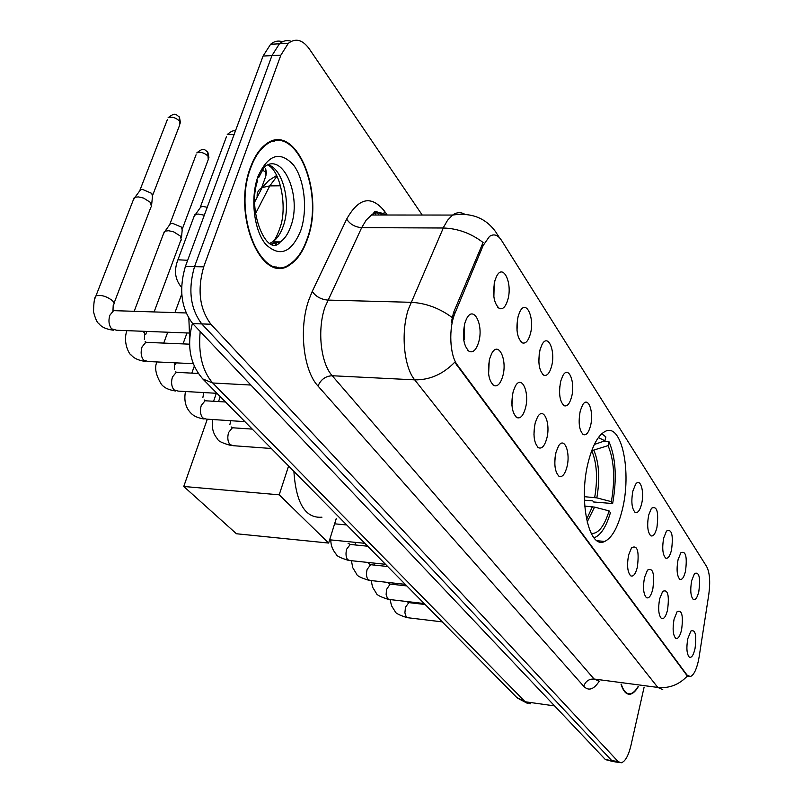 <?xml version="1.0" encoding="UTF-8"?>
<svg xmlns="http://www.w3.org/2000/svg" width="803" height="803" viewBox="0 0 803 803"><rect width="100%" height="100%" fill="white"/><g stroke="black" fill="none" stroke-linecap="round" stroke-linejoin="round"><path stroke-width="1.2" d="M622.134 510.387C632.061 472.365 621.733 421.956 604.97 431.532C598.265 435.186 592.795 445.023 588.539 461.032C578.07 499.627 588.78 550.025 604.689 541.443C611.996 537.88 617.818 527.531 622.134 510.387M678.033 559.791L680.844 552.785C685.762 550.567 687.318 556.7 685.501 571.184C683.945 577.457 682.048 580.157 679.81 579.294C676.949 576.022 676.357 569.528 678.033 559.791M663.71 537.97L666.49 531.074C671.73 528.555 673.416 534.838 671.549 549.914C669.943 556.248 667.986 558.958 665.657 558.065C662.616 554.672 661.963 547.977 663.71 537.97M648.683 515.054L651.414 508.299C657.005 505.448 658.841 511.882 656.914 527.601C655.268 533.995 653.22 536.725 650.801 535.802C647.569 532.269 646.867 525.353 648.683 515.054M632.894 490.984L635.554 484.39C640.322 477.052 644.729 491.868 641.547 504.164C639.84 510.618 637.723 513.358 635.193 512.404C631.76 508.731 630.987 501.584 632.894 490.984M580.288 410.775L582.597 404.963C588.157 395.247 594.3 412.32 590.416 426.222C588.559 432.817 586.19 435.597 583.319 434.574C579.114 430.398 578.11 422.468 580.288 410.775M560.765 381.013L562.903 375.573C568.735 364.843 575.641 382.8 571.475 397.334C569.558 403.959 567.099 406.76 564.107 405.716C559.591 401.349 558.476 393.119 560.765 381.013M559.51 391.493L559.781 386.323M540.098 349.506L542.035 344.527C548.128 332.653 555.937 351.563 551.43 366.79C549.463 373.445 546.913 376.246 543.792 375.192C538.923 370.635 537.689 362.073 540.098 349.506M538.853 362.213L539.245 353.651M518.186 316.101L519.882 311.674C526.236 298.485 535.079 318.46 530.211 334.439C528.183 341.104 525.543 343.915 522.291 342.861C517.022 338.093 515.656 329.17 518.186 316.101M517.022 330.665L517.423 319.564M494.919 280.628L496.344 276.854C502.919 262.19 512.976 283.298 507.697 300.111C505.619 306.786 502.879 309.597 499.486 308.553C493.775 303.564 492.249 294.259 494.919 280.628M493.865 296.929L494.206 283.64M691.684 580.609L694.525 573.523C699.142 571.555 700.577 577.548 698.821 591.49C697.305 597.693 695.478 600.373 693.33 599.54C690.62 596.398 690.068 590.085 691.684 580.609M674.078 619.173L677.11 611.695C681.928 609.567 683.423 615.61 681.596 629.813C679.96 636.428 677.983 639.248 675.674 638.265C672.954 635.022 672.422 628.659 674.078 619.173M659.664 598.787L662.676 591.389C667.815 588.99 669.441 595.174 667.554 609.949C665.858 616.644 663.81 619.474 661.401 618.461C658.52 615.088 657.938 608.533 659.664 598.787M644.538 577.387L647.509 570.11C652.99 567.38 654.766 573.713 652.819 589.111C651.072 595.876 648.944 598.737 646.435 597.673C643.374 594.16 642.741 587.405 644.538 577.387M628.639 554.903L631.559 547.766C637.421 544.665 639.349 551.149 637.351 567.219C635.544 574.075 633.326 576.945 630.706 575.841C627.454 572.188 626.762 565.202 628.639 554.903M556.037 452.199L558.486 446.097C564.358 435.868 570.893 453.012 566.818 467.446C564.76 474.583 562.16 477.514 559.018 476.249C554.773 471.893 553.779 463.873 556.037 452.199M554.783 462.036L555.144 456.807M535.24 422.779L537.488 417.098C543.661 405.756 551.049 423.783 546.642 438.92C544.524 446.107 541.814 449.058 538.522 447.753C533.955 443.196 532.861 434.875 535.24 422.779M533.955 434.804L534.507 426.162M513.187 391.583L515.205 386.424C521.659 373.807 530.05 392.808 525.282 408.707C523.094 415.944 520.274 418.905 516.821 417.57C511.902 412.792 510.688 404.13 513.187 391.583M511.943 405.425L512.565 394.233M489.77 358.459L491.506 353.932C498.221 339.85 507.797 359.895 502.628 376.647C500.359 383.924 497.418 386.895 493.805 385.54C488.475 380.532 487.13 371.508 489.77 358.459M488.605 373.987L489.238 360.597M464.847 323.207L466.262 319.443C473.218 303.695 484.169 324.884 478.538 342.57C476.199 349.877 473.138 352.858 469.364 351.493C463.562 346.234 462.066 336.808 464.847 323.207M463.813 340.402L464.576 338.334L464.385 325.004M687.82 638.616L690.861 631.078C695.388 629.201 696.773 635.093 694.996 648.774C693.411 655.308 691.513 658.099 689.295 657.165C686.726 654.043 686.224 647.86 687.82 638.616M699.142 656.834L698.389 660.909C696.301 670.043 693.611 675.263 690.339 676.568L687.017 675.042L457.459 365.144C449.66 355.388 448.425 328.056 455.191 312.688L483.155 245.527L489.479 236.433C493.865 233.522 497.89 234.857 501.564 240.438L706.7 566.647C709.752 572.659 710.454 581.934 708.798 594.481L699.142 656.834M189.659 338.394L188.856 318.5M307.358 239.304C325.526 192.037 295.113 119.356 265.06 144.881C259.108 149.629 254.27 157.047 250.546 167.144C231.374 215.575 262.491 286.761 290.445 264.388C297.622 259.51 303.263 251.148 307.358 239.304M274.465 141.077L273.1 140.716M278.802 267.188L277.467 267.74M662.766 689.606L657.808 687.428C669.27 688.542 679.107 684.728 687.338 676.006L454.749 362.223C443.045 374.208 429.695 380.09 414.709 379.849C403.949 367.081 400.687 332.944 408.255 309.546L443.838 226.747L447.592 220.223L452.581 215.053C456.636 212.223 460.651 211.942 464.656 214.19M282.445 41.786C278.29 40.341 274.345 41.164 270.601 44.265L263.083 56.039L185.363 266.526L194.507 266.676C187.922 289.632 190.341 308.703 201.784 323.92L611.745 760.571L614.827 761.846L611.745 760.571L201.784 323.92C190.341 308.703 187.922 289.632 194.507 266.676L271.946 55.608L194.507 266.676L203.701 266.837C197.136 289.853 199.546 308.984 210.918 324.241L618.099 761.555L621.151 762.82C625.135 761.686 628.388 755.944 630.917 745.596L644.116 687.137M291.268 41.334C287.113 39.859 283.168 40.682 279.424 43.804L271.946 55.608L279.424 43.804C283.168 40.682 287.113 39.859 291.268 41.334M451.356 322.194L453.514 312.638L483.095 242.496C470.959 233.261 457.68 228.433 443.266 228.002L361.681 227.64L324.954 307.147C317.065 329.943 320.718 363.247 332.221 375.744L594.09 679.027L599.439 681.235M620.99 684.076C623.289 691.393 626.39 694.766 630.295 694.183C633.095 693.591 635.805 691.002 638.445 686.384M422.227 215.043L309.296 48.903C302.58 39.648 295.584 37.801 288.297 43.342L280.849 55.166L203.701 266.837M274.787 267.238L276.132 266.877M185.363 266.526C178.748 289.401 181.197 308.432 192.71 323.599L605.422 759.598L613.08 761.575M621.231 684.116C623.499 691.112 626.531 694.334 630.335 693.762C633.035 693.2 635.655 690.731 638.214 686.354M273.452 266.837L274.807 266.576M250.857 167.536C231.886 215.465 262.681 285.928 290.355 263.765C297.451 258.937 303.032 250.666 307.087 238.953C325.064 192.168 294.962 120.239 265.231 145.494C259.339 150.191 254.541 157.539 250.857 167.536M273.14 141.388L271.765 141.127M603.304 441.379L609.005 441.75C615.831 457.77 617.045 478.367 612.649 503.541L611.364 501.654C615.279 478.859 614.175 460.189 608.042 445.625L591.701 450.744M584.363 496.676L596.84 497.88L611.364 501.654M293.898 471.371C296.036 503.32 305.391 518.587 321.953 517.182M612.649 503.541L593.558 501.975L592.775 500.861L584.423 500.189M594.361 444.45L604.92 440.837L605.894 436.942L601.778 433.75M604.92 440.837L598.416 437.545M608.042 445.625L609.005 441.75M593.959 537.759L595.013 537.418C601.196 534.567 606.325 526.356 610.4 512.776L609.106 510.899L594.551 507.105L584.725 506.091M591.199 533.483C598.265 533.965 604.227 526.437 609.106 510.899M183.757 486.477L279.203 494.829L328.638 543.059L236.433 533.754L183.757 486.477L207.294 419.176M213.558 401.279L216.348 393.289M279.203 494.829L288.598 465.991M336.246 518.517L328.638 543.059M163.471 233.844L165.107 231.103L168.69 230.732L173.729 231.896L180.404 236.082L181.277 240.027M196.073 154.758L169.995 223.846L172.464 223.274L181.548 227.159L182.181 230.029L181.488 237.738M133.208 200.218L135.024 197.237L138.427 196.906L143.586 198.08L150.522 202.466L151.446 206.783M167.325 119.737L140.043 189.92L142.422 189.367L151.787 193.403L152.46 196.544L151.697 204.273M193.664 217.472L195.46 214.451L198.221 214.03L204.303 215.224M226.516 136.53L200.338 207.074L202.928 206.451L207.234 207.284M483.155 245.527L481.509 245.507M455.191 312.688L453.514 312.638M457.459 365.144L456.335 365.094M687.017 675.042L686.163 674.932M318.008 386.042C320.788 379.508 325.526 376.075 332.221 375.744L414.709 379.849L657.808 687.428L594.09 679.027C588.92 678.866 585.467 681.295 583.751 686.324L318.008 386.042C303.414 370.605 298.666 328.768 308.703 300.242L312.237 291.409L346.675 219.089C358.71 197.709 371.287 195.029 384.396 211.048L387.217 215.013M376.697 211.781L379.006 215.013M498.673 236.955L496.164 232.539C486.166 218.125 471.642 212.293 452.581 215.053L371.508 215.003L366.238 220.052L361.681 227.64C355.006 227.108 349.998 224.258 346.675 219.089M452.099 317.486C439.462 308.121 425.731 303.062 410.915 302.299L327.744 300.081C320.919 299.409 315.75 296.518 312.237 291.409M599.189 681.275C593.778 689.566 588.629 691.253 583.751 686.324M210.918 324.241L192.71 323.599M618.099 761.555L605.422 759.598M280.849 55.166L263.083 56.039M385.781 215.013C381.084 211.942 376.326 211.932 371.508 215.003C375.975 212.193 372.672 208.8 382.68 215.013M383.924 213.949L384.396 211.048M375.352 215.013L375.945 211.801M200.178 331.488C198.18 353.932 202.356 371.096 212.705 382.991L525.172 701.762L530.522 703.809M554.602 705.907L525.172 701.762L516.801 697.506M192.429 323.298C186.567 345.762 190.03 364.321 202.818 378.966L212.705 382.991L250.877 385.049M277.015 176.218L269.788 185.894L280.548 185.804M254.712 201.965L262.159 187.561L269.788 185.894L255.484 213.688M276.654 175.506L268.774 180.454L262.159 187.561C258.365 189.649 256.709 192.84 257.211 197.147M527.671 703.488L517.232 697.948L202.185 378.323M275.509 244.634L277.798 241.884M269.788 243.349L272.709 241.833C277.115 238.792 280.588 233.673 283.138 226.456C291.529 204.123 283.248 168.861 268.202 164.816M272.598 244.513L274.606 241.854M271.123 244.022L280.357 241.904C284.734 238.862 288.197 233.723 290.746 226.486C302.299 196.695 283.007 151.335 264.328 166.954L258.626 177.664M257.954 176.55C250.084 198.02 253.919 230.361 265.733 244.333C279.715 257.442 291.359 252.935 300.673 230.802C307.87 210.045 304.678 179.731 293.527 165.027C279.996 150.512 268.132 154.357 257.954 176.55M594.672 497.499C597.864 478.558 596.89 462.97 591.771 450.754M596.84 497.88C600.082 478.648 599.108 462.849 593.919 450.453M587.123 522.04L594.551 507.105M586.551 519.471L592.383 506.733M442.262 621.883L407.984 617.748L406.248 616.995L404.903 612.85L405.465 607.249L408.847 602.621L409.771 602.732M424.175 603.535L389.435 599.5L387.548 598.707L386.133 594.441L386.514 589.502L390.168 584.072L391.191 584.193M405.274 584.353L370.063 580.449L368.025 579.615C366.359 577.146 366.058 573.733 367.142 569.377L370.655 564.7L371.789 564.82M385.51 564.308L349.817 560.534L347.609 559.651C345.862 557.091 345.551 553.588 346.675 549.142L350.249 544.454L351.513 544.585M271.344 448.496L233.352 445.705L229.889 444.541C227.661 441.399 227.229 437.384 228.614 432.476L232.398 427.768L234.637 427.919M230.792 420.722L229.869 424.626M244.875 421.635L206.461 419.126L202.637 417.891C200.288 414.609 199.827 410.463 201.272 405.455L205.076 400.767L207.606 400.918M203.771 392.567L202.848 397.706M216.971 393.319L178.146 391.101L173.92 389.816C171.44 386.373 170.949 382.098 172.464 376.988L176.248 372.331L179.109 372.482M174.612 362.986L174.392 369.38M208.097 156.163C204.223 152.69 200.449 151.606 196.765 152.921C204.363 146.728 204.343 150.061 207.666 151.918L208.248 159.576L182.432 228.674M193.252 363.689L148.294 361.531L143.607 360.176C140.987 356.572 140.465 352.156 142.051 346.926L145.805 342.339L149.057 342.469M142.723 331.268L144.65 332.934L144.379 339.518M179.621 121.153C175.706 117.569 171.862 116.435 168.098 117.74C175.867 111.587 175.957 114.97 179.23 116.857L179.752 124.867L152.751 195.049M188.785 333.024L116.776 330.264L111.577 328.849C108.796 325.074 108.244 320.507 109.901 315.167L113.594 310.641L117.298 310.761M95.045 298.234L95.948 295.885C101.178 294.621 106.749 296.277 112.671 300.844L114.237 303.584L113.223 305.291L112.962 310.339M265.412 168.249L265.954 175.706L261.607 187.862M262.28 169.774L265.873 172.444M177.011 262.29L177.935 259.791L187.671 260.272M235.269 131.371C234.145 129.945 231.475 130.989 227.259 134.502L234.085 134.573M688.392 676.317L687.78 676.246M467.808 350.319L469.364 351.493M492.51 384.547L493.805 385.54M515.727 416.727L516.821 417.57M537.598 447.03L538.522 447.753M558.226 475.627L559.018 476.249M497.82 307.338L499.486 308.553M520.876 341.817L522.291 342.861M542.587 374.298L543.792 375.192M563.074 404.933L564.107 405.716M582.436 433.901L583.319 434.574M634.621 511.963L635.193 512.404M650.289 535.41L650.801 535.802M597.241 540.75L604.689 541.443M499.336 237.578L497.699 234.978M619.414 762.549L614.827 761.846M288.297 43.342L270.601 44.265M627.193 693.762L630.295 694.183M257.663 180.655C246.651 210.306 267.128 258.998 280.357 241.904L272.709 241.833C274.947 240.177 277.457 235.249 280.247 227.078C287.434 207.074 280.418 170.557 267.72 164.996M264.287 145.514L265.231 145.494M275.319 244.664L277.547 241.874M407.111 617.648C399.302 615.178 395.277 613.09 395.046 611.384L391.563 605.833L390.067 599.58M406.579 601.487L408.847 602.621L425.148 604.518M392.908 584.383L393.299 583.028M388.461 599.399C380.562 596.95 376.487 594.852 376.236 593.106L372.582 587.184L371.157 580.569M387.698 582.707L390.168 584.072L406.82 585.929M374.308 565.091L374.871 563.184M368.978 580.338C360.999 577.909 356.863 575.811 356.592 574.025L352.768 567.721L351.423 560.705M368.306 563.385L370.655 564.7L387.678 566.506M354.906 544.926L355.669 542.396M348.622 560.424C340.552 558.015 336.367 555.897 336.055 554.08C332.502 549.834 330.756 545.117 330.816 539.917M348.03 543.189L350.249 544.454L367.674 546.211M334.66 523.817L336.296 518.527M364.813 543.31L329.652 539.797M346.725 524.961L334.6 523.817M231.244 445.585C222.371 443.115 217.864 440.967 217.733 439.121C213.146 434.072 211.45 427.537 212.644 419.527M231.154 426.925L232.398 427.768L252.242 429.103M218.526 401.57L220.243 396.642M204.082 419.015C194.075 417.349 191.495 413.635 190.351 412.531C185.493 407.201 183.867 400.195 185.473 391.523M204.213 399.934L205.076 400.767L225.513 401.992M191.807 373.134L194.286 366.208M175.456 391.001C165.197 389.335 162.728 385.661 161.513 384.507C155.802 375.131 154.266 367.613 156.926 361.942M175.747 371.578L176.248 372.331L198.281 373.465M163.732 343.092L167.727 332.221M174.934 312.608L181.759 294.039M175.546 364.482L176.128 362.866M183.014 343.895L186.979 332.964M208.951 157.88L207.847 152.148M145.253 361.45C134.693 359.764 132.354 356.13 131.08 354.936C130.016 355.368 122.447 343.152 126.904 330.655M145.724 341.676L145.012 341.917L145.805 342.339L189.548 344.166M134.181 311.303L164.374 231.475M145.674 334.56L146.839 331.418M154.106 311.935L180.745 240.509M170.537 223.565L165.107 231.103M180.545 123.02L179.41 117.077M113.323 330.214C106.307 329.27 101.509 327.092 98.93 323.699C97.243 322.896 95.447 318.972 93.539 311.925C93.67 302.611 94.473 297.261 95.948 295.885L134.211 197.628M114.227 310.661L113.996 310.078L112.842 310.239L113.594 310.641L186.055 312.959M114.116 302.972L150.864 207.294M140.635 189.638L135.024 197.237M266.626 174.01L265.612 168.51M194.637 214.863L177.935 259.791C174.03 269.838 174.873 278.551 180.464 285.948L181.598 287.173M200.931 206.762L195.46 214.451"/></g></svg>
